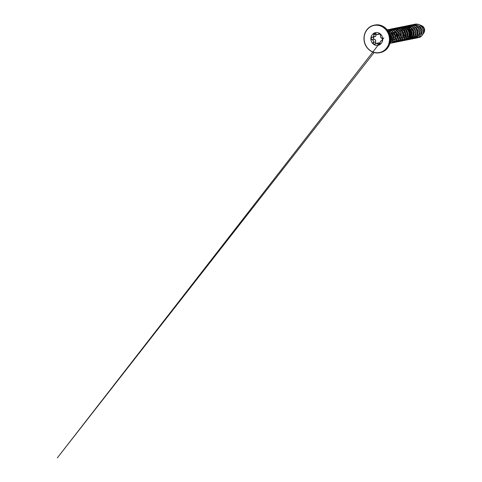 <?xml version="1.0" encoding="UTF-8"?>
<svg xmlns="http://www.w3.org/2000/svg" width="482" height="482" viewBox="0 0 482 482"><rect width="100%" height="100%" fill="white"/><g stroke="black" fill="none" stroke-linecap="round" stroke-linejoin="round"><path stroke-width="0.72" d="M374.924 44.049L376.225 43.344L378.093 44.163C378.418 44.633 378.84 44.766 379.37 44.549C379.87 44.254 380.099 43.796 380.063 43.181C380.033 41.795 380.563 40.946 381.66 40.645L381.937 40.554C382.714 39.759 382.672 39 381.798 38.271C380.756 37.662 380.334 36.71 380.521 35.421C380.876 34.336 379.352 33.168 378.695 34.023L377.822 34.505C377.117 34.62 376.454 34.361 375.827 33.722L374.616 33.276L373.863 34.698C374.122 35.74 373.791 36.53 372.863 37.054L372.267 37.234C371.007 37.337 370.887 39.313 372.122 39.614C373.399 40.169 373.821 41.121 373.393 42.458C373.182 43.729 373.689 44.26 374.924 44.049L375.225 43.85M379.906 34.083L377.852 34.499M378.274 34.349C377.418 34.71 376.605 34.499 375.827 33.716L375.87 33.686C376.84 34.602 377.743 34.698 378.581 33.981C379.304 33.047 380.949 34.306 380.557 35.487C380.376 36.71 380.78 37.608 381.762 38.18C382.847 38.554 382.72 40.693 381.611 40.747C380.575 41.03 380.075 41.832 380.099 43.145C380.147 43.814 379.9 44.308 379.364 44.633C378.792 44.862 378.328 44.718 377.972 44.205C377.237 43.241 376.334 43.145 375.261 43.916C374.291 44.892 372.646 43.639 373.285 42.41C373.695 41.139 373.297 40.241 372.08 39.717C370.748 39.391 370.881 37.253 372.231 37.15C373.502 36.819 374.008 36.017 373.743 34.746C373.58 34.108 373.761 33.626 374.291 33.3C374.869 33.071 375.394 33.198 375.87 33.686M375.713 43.525L375.406 42.054C375.894 40.705 375.472 39.759 374.134 39.205C372.881 38.922 372.996 36.927 374.279 36.831L374.9 36.644C375.864 36.102 376.189 35.319 375.87 34.294L375.821 33.716M375.924 33.824L375.984 34.234C376.315 35.638 375.755 36.53 374.303 36.915L374.9 36.644M374.387 36.813L372.231 37.15M377.743 43.037L379.033 42.844L380.057 43.464M374.303 36.915C373.116 37.012 373.008 38.843 374.171 39.102C375.568 39.687 376.014 40.693 375.514 42.109L375.809 43.476M378.069 45.308A6.465 5.905 78.6 0 1 371.206 40.886A6.465 5.905 78.6 0 1 374.177 33.095A6.465 5.905 78.6 0 1 375.514 32.637A6.465 5.905 78.6 0 1 382.371 37.054A6.465 5.905 78.6 0 1 379.406 44.85A6.465 5.905 78.6 0 1 378.057 45.314A6.465 5.905 78.6 0 1 371.188 40.898A6.465 5.905 78.6 0 1 374.153 33.101A6.465 5.905 78.6 0 1 375.502 32.637M419.949 26.456L417.978 25.739M423.371 31.432L422.937 28.902M417.918 26.865L416.43 26.317M413.918 26.558L416.641 28.36L417.894 30.854L417.888 33.559L416.665 35.77M414.297 36.487L415.611 35.313M412.273 36.897L413.58 35.722M408.567 37.506L410.465 37.048M410.489 37.036L411.001 36.686M408.712 37.433L410.477 35.511L410.815 32.68L409.537 29.974L407.031 28.378M408.218 37.717L409.525 36.536M407.778 28.908L406.748 28.474M405.754 29.318L403.777 28.601M404.157 38.53L405.47 37.355M403.723 29.727L401.753 29.01M400.211 29.215L399.849 29.318M401.693 30.137L399.723 29.42M395.614 31.36L394.583 30.926M394.017 40.572L395.33 39.397M392.487 40.705L392.944 40.422M391.993 40.982L393.3 39.807M391.559 32.18L390.065 31.631L392.3 33.264L393.559 35.758L393.553 38.458L392.33 40.675M389.962 41.392L391.276 40.217M389.528 32.589L388.769 32.24M416.611 35.74L417.918 35.728M417.02 35.867L417.533 35.807M411.568 28.793L410.983 32.125M411.11 32.752L412.261 34.879M414.653 36.283L415.502 36.21M409.013 30.661L408.953 32.535M409.079 33.162L410.23 35.282M409.176 34.391L410.104 35.596M410.339 35.801L411.14 36.307M411.526 36.469L412.435 36.674M412.628 36.686L413.478 36.62M409.399 27.51L408.826 27.829M407.127 34.77L407.736 35.65M408.82 36.566L409.29 36.801M409.501 36.879L410.405 37.084M410.598 37.096L412.405 36.692M395.577 31.673L394.981 32.909M394.818 33.523L394.758 35.397M394.885 36.023L395.656 37.68M397.234 29.962L396.578 30.342M395.523 31.312L395.168 31.818M395.156 31.83L394.872 32.354M394.74 32.649L394.36 34.204M394.981 37.253L395.565 38.102M393.318 32.469L392.734 35.801M392.86 36.427L393.631 38.09M391.294 32.878L390.661 35.776L391.601 38.5M389.444 32.541L389.125 32.975M390.378 41.187L391.167 41.115M421.858 25.697L423.395 26.841L424.389 28.546L424.678 30.523L424.202 32.421L424.467 29.757L423.238 27.197M419.659 36.391L420.123 37.186L417.9 37.692M418.484 24.389L421.913 25.757L424.003 28.806L424.136 32.33L422.419 35.017M420.141 37.186L421.883 35.776L423.015 33.722L423.371 31.3L422.889 28.824L421.623 26.612L419.714 24.968L417.4 24.1L414.966 24.124L417.388 24.106L419.695 24.974L421.605 26.618L422.871 28.824L423.353 31.3L422.997 33.728L421.864 35.776L418.93 37.584M418.466 24.383L421.919 25.745L424.021 28.806L424.148 32.348L422.407 35.035M388.89 32.469L390.679 34.21L391.607 36.536L391.498 38.958L390.42 40.958M392.101 31.222L394.336 32.86L395.583 35.349L395.577 38.054L394.354 40.265M394.125 30.818L396.361 32.451L397.614 34.951L397.602 37.656L396.373 39.873M391.631 38.343L390.914 36.505L390.848 34.481M393.655 37.933L392.914 35.945L392.926 33.77M402.241 29.179L404.47 30.812L405.724 33.306L405.717 36.011L404.494 38.223M404.265 28.769L406.501 30.402L407.754 32.897L407.748 35.602L406.525 37.819M406.296 28.366L408.531 29.998L409.778 32.487L409.772 35.192L408.555 37.403M408.278 27.938L410.531 29.559L411.803 32.053L411.809 34.77L410.58 37M403.796 35.891L403.085 34.053L403.018 32.035M410.309 27.528L412.562 29.155L413.833 31.661L413.827 34.379L412.592 36.602M409.881 34.662L409.164 32.824L409.104 30.806M411.905 34.258L411.194 32.414L411.128 30.396M419.593 36.271L421.804 33.848L422.184 30.3L420.509 26.986L417.334 25.178M417.298 25.172L414.05 25.468M410.875 33.939L411.164 34.505M411.176 34.529L411.664 35.234M415.357 37.174L417.707 36.596L419.322 35.09L420.177 32.915L420.105 30.456L419.093 28.155L417.298 26.408L415.002 25.534L412.586 25.685M412.568 25.685L410.525 26.769L409.031 28.595M409.025 28.613L408.32 30.842M408.32 30.872L408.272 31.511M408.844 34.349L409.134 34.915M409.152 34.939L409.64 35.644M410.116 36.168L410.881 36.783M412.17 37.391L414.08 37.548L415.87 36.891M415.9 36.873L417.876 34.349L418.081 30.878L416.37 27.715L413.279 25.998M413.243 25.992L410.387 26.142L407.953 27.685L407.007 29.004M407.001 29.016L406.248 31.92M406.814 34.758L408.85 37.186M410.146 37.801L412.803 37.789L415.014 36.252L416.141 33.607L415.846 30.565L414.159 27.944L411.483 26.462L408.489 26.51L405.928 28.089M405.916 28.101L405.302 28.878M405.103 29.191L404.687 30.041M404.44 30.776L404.217 32.33M404.79 35.168L405.585 36.463M406.061 36.981L406.603 37.445M406.959 37.686L409.561 38.403L412.062 37.542L413.755 35.343L414.14 32.396L413.086 29.486L410.815 27.402L407.886 26.691L404.464 27.974M403.802 28.607L403.271 29.288M403.073 29.601L402.657 30.45M404.03 37.391L404.796 38.006M406.085 38.614L408.417 38.699L410.477 37.584L411.815 35.517L412.128 32.921L411.321 30.33L409.531 28.281L407.091 27.203L404.47 27.317L402.434 28.384M401.771 29.016L401.247 29.691M401.132 29.866L400.922 30.233M400.916 30.246L400.458 31.33M400.162 33.144L400.735 35.987M401.699 37.488L402 37.801M405.507 39.217L407.76 38.53M407.79 38.512L409.26 37.012L410.043 34.933L409.989 32.613L409.098 30.408L407.471 28.673L405.362 27.679L403.066 27.582L400.928 28.414M398.355 31.999L398.15 34.246L398.704 36.391M399.674 37.891L400.741 38.825M402.03 39.434L404.537 39.47L406.681 38.144L407.929 35.77L407.941 32.921L406.688 30.276L404.416 28.468L401.633 27.926L398.897 28.824M396.108 33.963L396.433 36.18L397.469 38.096M401.157 40.036L403.512 39.458L405.127 37.945L405.983 35.77L405.91 33.318L404.898 31.017L403.103 29.269L400.807 28.396L398.391 28.54M398.373 28.546L397.825 28.733M394.83 31.469L394.077 34.373M394.65 37.21L394.939 37.777M394.957 37.801L395.921 39.024M396.367 39.41L396.819 39.729M399.421 40.446L401.675 39.753M401.705 39.735L403.681 37.204L403.886 33.74L402.175 30.577L399.084 28.86M399.048 28.848L396.361 28.95L394.842 29.637M393.131 31.33L392.408 32.776M392.276 33.228L392.047 34.782M392.619 37.62L393.89 39.434M397.102 40.856L398.951 40.524L400.53 39.44L401.602 37.753L402.012 35.692L401.693 33.541L400.663 31.583L399.054 30.089L397.06 29.269M397.017 29.257L394.866 29.233L392.866 30.017M392.854 30.023L391.908 30.776M390.595 38.03L390.884 38.59M390.896 38.614L391.384 39.319M391.86 39.843L392.625 40.458M395.077 41.259L397.204 40.807L398.909 39.361L399.861 37.198L399.861 34.71L398.885 32.348L397.09 30.541L394.764 29.625L392.306 29.77M392.288 29.77L389.878 31.179M391.956 41.494L394.451 41.494L396.578 40.145L397.801 37.771L397.795 34.927L396.529 32.3L394.258 30.505L391.48 29.968L388.811 30.836M388.799 30.842L388.39 31.125M390.324 41.548L391.631 39.301L391.788 36.536L390.709 33.885L388.619 31.957M414.954 24.13L412.996 24.865M412.99 24.871L411.182 26.389M415.677 38.186L418.882 37.102L420.491 35.228L421.274 32.746L421.099 30.047L419.961 27.534L418.027 25.606L415.556 24.552L411.935 24.823L409.152 26.799M410.64 37.71L413.646 38.596L416.852 37.512L418.46 35.638L419.25 33.156L419.069 30.456L417.936 27.944L415.996 26.016L413.532 24.962L409.905 25.227M405.404 31.884L406.061 35.12M411.616 39.006L414.827 37.921L416.436 36.042L417.219 33.565L417.038 30.86L415.906 28.354L413.966 26.426L411.501 25.371L407.868 25.642M403.38 32.288L404.29 36.054M409.592 39.416L412.797 38.331L414.406 36.451L415.189 33.975L415.014 31.27L413.875 28.763L411.941 26.829L409.477 25.775L405.844 26.052M407.573 39.825L410.766 38.735L412.381 36.861L413.164 34.385L412.984 31.679L411.851 29.173L409.911 27.239L407.447 26.185L404.826 26.167L407.465 26.185L409.929 27.239L411.869 29.167L413.002 31.679L413.182 34.379L412.393 36.861L410.784 38.735L408.597 39.717M405.543 40.235L408.742 39.144L410.351 37.271L411.134 34.788L410.959 32.089L409.821 29.577L407.886 27.649L405.416 26.594L401.795 26.865M403.518 40.639L406.712 39.554L408.32 37.68L409.11 35.198L408.929 32.499L407.796 29.986L405.856 28.058L403.392 27.004L400.753 26.992L397.879 28.366M397.867 28.372L397.445 28.751M399.048 40.482L400.403 40.94M400.409 40.946L402.512 40.946L404.687 39.964L406.296 38.09L407.079 35.608L406.898 32.909L405.766 30.396L403.826 28.468L401.361 27.414L397.74 27.679M393.24 34.33L393.89 37.572M399.458 41.458L402.657 40.374L404.265 38.494L405.055 36.017L404.874 33.312L403.735 30.806L401.801 28.872L399.337 27.817L395.71 28.089M395.704 28.095L394.746 28.54M394.74 28.546L393.39 29.571M395.228 41.41L398.457 41.765L400.626 40.783L402.241 38.903L403.024 36.427L402.844 33.722L401.711 31.216L399.771 29.282L397.307 28.227L393.686 28.498M395.403 42.277L398.602 41.187L400.211 39.313L400.994 36.837L400.819 34.132L399.68 31.625L397.746 29.691L395.282 28.637L391.655 28.908M393.378 42.681L396.572 41.597L398.18 39.723L398.969 37.241L398.789 34.541L397.656 32.029L395.716 30.101L393.252 29.047L390.631 29.028L393.27 29.041L395.734 30.095L397.668 32.029L398.807 34.535L398.988 37.241L398.198 39.717L396.59 41.597L394.421 42.579M391.348 43.091L394.547 42.006L396.156 40.133L396.939 37.65L396.758 34.951L395.626 32.439L393.686 30.511L391.221 29.456L387.588 29.727M389.902 43.47L392.462 42.458L394.059 40.663L394.885 38.283L394.8 35.656L393.806 33.174L392.029 31.185L389.703 29.992L387.142 29.757L389.703 29.98L392.035 31.173L393.818 33.156L394.818 35.644L394.903 38.271L394.077 40.657L392.481 42.452L390.36 43.392M387.612 30.372L391.059 32.577L392.842 36.337L392.414 40.331L389.986 43.169L392.402 40.325L392.824 36.337L391.053 32.589L387.618 30.384M390.438 40.56L390.83 37.006L389.402 33.62M416.725 38.084L418.9 37.102L420.509 35.222L421.292 32.746L421.111 30.041L419.979 27.534L418.039 25.6L415.574 24.546L412.923 24.54M414.683 38.494L416.87 37.506L418.478 35.632L419.262 33.156L419.087 30.45L417.948 27.944L416.014 26.01L413.55 24.956L410.893 24.944M412.67 38.897L414.839 37.915L416.454 36.042L417.237 33.559L417.057 30.86L415.924 28.348L413.984 26.42L411.52 25.365L408.869 25.353M410.64 39.307L412.815 38.325L414.424 36.451L415.207 33.969L415.032 31.27L413.893 28.757L411.959 26.829L409.489 25.775L406.856 25.763M406.585 40.127L408.76 39.144L410.369 37.265L411.152 34.788L410.971 32.083L409.839 29.577L407.899 27.643L405.434 26.588L402.783 26.582M404.561 40.536L406.73 39.554L408.338 37.674L409.128 35.198L408.947 32.493L407.808 29.986L405.874 28.052L403.41 26.998L400.771 26.986M402.512 40.946L404.699 39.958L406.314 38.084L407.097 35.602L406.916 32.903L405.784 30.396L403.844 28.462L401.379 27.408L398.728 27.396M400.5 41.35L402.675 40.367L404.284 38.494L405.067 36.011L404.892 33.312L403.753 30.8L401.819 28.872L399.355 27.817L396.698 27.805M398.475 41.759L400.644 40.777L402.253 38.903L403.042 36.421L402.862 33.722L401.729 31.209L399.789 29.282L397.325 28.227L394.692 28.209M396.427 42.169L398.62 41.187L400.229 39.313L401.012 36.831L400.831 34.132L399.699 31.619L397.758 29.691L395.294 28.637L392.643 28.625M392.39 42.982L394.559 42L396.174 40.127L396.957 37.65L396.776 34.945L395.644 32.439L393.704 30.505L391.239 29.45L388.606 29.438M390.438 40.615L390.848 37L389.384 33.565M380.135 34.102L379.473 34.174M381.798 38.271L381.786 38.265C380.84 37.879 380.412 36.939 380.515 35.433L380.159 34.126L378.581 33.981M381.611 40.747L381.937 40.554L381.575 40.657C380.178 41.139 380.087 42.085 380.051 43.175L379.37 44.549M380.033 43.633L378.28 42.928L375.261 43.916M375.984 34.234L373.743 34.746M373.285 42.41L375.514 42.109M372.08 39.717L374.171 39.102M381.702 40.639L382.431 39.904L382.461 39.163L381.762 38.18M377.972 44.205L379.997 43.778M374.279 36.831L372.478 37.192M380.009 52.628A14.026 12.815 -101.4 0 0 380.382 52.562A14.026 12.815 -101.4 0 0 383.317 51.55A14.026 12.815 -101.4 0 0 389.751 34.638A14.026 12.815 -101.4 0 0 374.845 25.058L371.152 26.215A14.026 12.815 -101.4 0 0 364.729 43.139A14.026 12.815 -101.4 0 0 379.635 52.713A14.026 12.815 -101.4 0 0 382.563 51.701A14.026 12.815 -101.4 0 0 388.998 34.788A14.026 12.815 -101.4 0 0 374.092 25.209A14.026 12.815 -101.4 0 0 371.164 26.215M382.395 51.532A13.815 12.622 -101.4 0 0 388.137 33.306A13.815 12.622 -101.4 0 0 371.164 26.426A13.815 12.622 -101.4 0 0 365.422 44.645A13.815 12.622 -101.4 0 0 382.395 51.532M371.152 26.215C365.989 28.679 362.982 35.258 364.259 41.374C365.519 48.827 372.929 54.267 379.635 52.713L383.323 51.55C388.558 49.062 391.565 42.338 390.173 36.168C388.811 28.818 381.479 23.522 374.845 25.058A14.026 12.815 -101.4 0 0 374.466 25.136M390.312 41.524A13.966 12.755 -101.4 0 0 388.269 31.384M379.72 33.818L378.695 34.023M389.583 31.463L390.528 31.74M415.948 26.149L416.888 26.432M374.116 52.508L57.322 457.9L372.785 52.062M373.128 51.628L378.527 44.681M381.672 40.639L382.491 39.584M382.533 39.53L383.829 37.867M375.827 33.722L374.616 33.276"/></g></svg>
